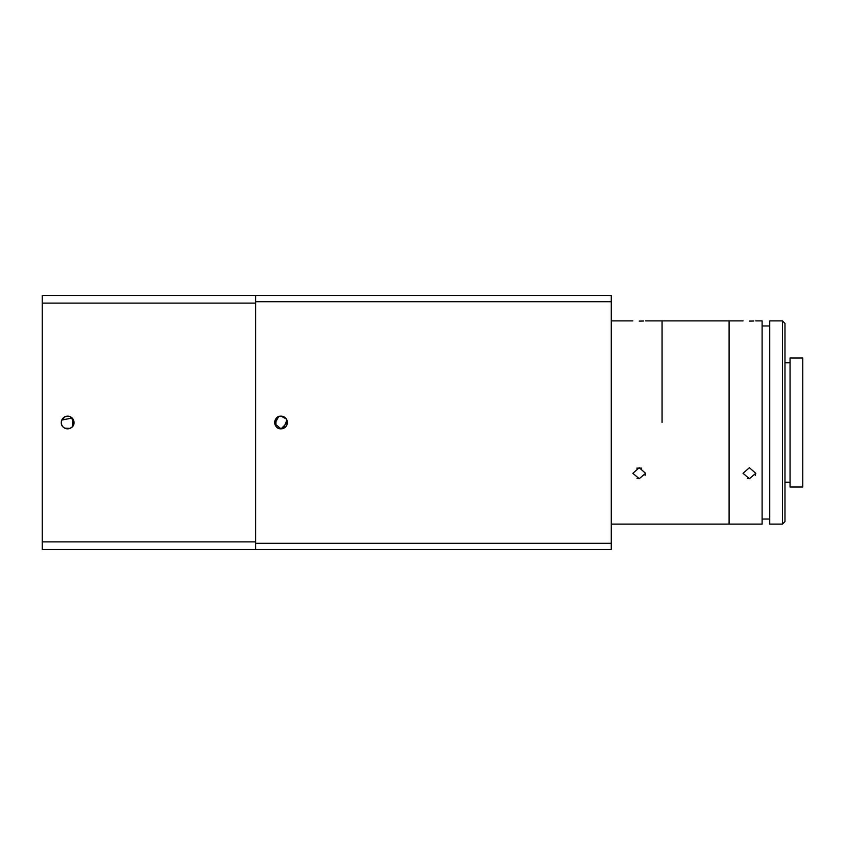 <?xml version="1.0" encoding="UTF-8"?>
<svg xmlns="http://www.w3.org/2000/svg" width="845" height="845" viewBox="0 0 845 845"><rect width="100%" height="100%" fill="white"/><g stroke="black" fill="none" stroke-linecap="round" stroke-linejoin="round"><path stroke-width="1.27" d="M755.757 320.889L762.105 320.889L762.105 524.111L729.087 524.111L729.087 320.889L645.559 320.889M662.068 422.5L662.068 320.889L662.068 422.5M749.409 321.089C757.595 320.868 757.595 320.868 749.409 321.089C741.213 320.868 741.213 320.868 749.409 321.089L751.765 321.058M751.923 321.058L753.835 320.994M611.262 524.111L729.087 524.111L729.087 320.889L743.051 320.889M749.409 478.703L743.051 473.306L749.409 467.707L755.757 473.306L749.409 478.703M747.265 478.397L749.008 478.692M782.428 422.5L782.428 320.889L769.732 320.889L769.732 524.111L782.428 524.111L782.428 422.5M782.428 320.889L784.973 323.434L784.973 521.566L782.428 524.111M755.272 475.408L755.757 473.306M802.75 422.5L802.75 357.974L790.054 357.974L790.054 487.026L802.75 487.026L802.75 422.5M637.067 478.397L638.809 478.692M645.073 475.408L645.559 473.306L639.211 478.703L632.863 473.306L639.211 467.707L645.559 473.306M636.803 468.13L641.609 468.13M639.211 321.089C647.397 320.868 647.397 320.868 639.211 321.089C631.014 320.868 631.014 320.868 639.211 321.089L641.566 321.058M286.318 418.983L281.036 416.152A6.348 6.348 0 0 0 274.678 422.5A6.348 6.348 0 0 0 281.036 428.848L287.384 422.5M281.036 416.152C272.85 415.751 272.829 429.239 281.036 428.848A6.348 6.348 0 0 0 287.384 422.5A6.348 6.348 0 0 0 281.036 416.152L282.272 416.268M278.596 416.638L274.805 423.736L281.036 428.848M255.634 543.293L611.262 543.293L611.262 549.514L255.634 549.514L255.634 295.486L611.262 295.486L611.262 301.707L255.634 301.707M283.466 428.362L286.899 420.071M611.262 301.707L611.262 543.293M641.735 321.058L643.636 320.994M275.956 418.687L275.956 426.313M72.733 426.313L72.733 418.687L72.733 426.313M73.515 420.071L74.001 422.5A6.348 6.348 0 0 0 67.653 416.152A6.348 6.348 0 0 0 61.305 422.5L61.78 420.071L65.234 416.627M70.6 416.881L73.969 421.877M61.791 420.071L72.142 418.011M255.634 549.514L42.25 549.514L42.25 541.888L255.634 541.888L255.634 303.112L42.25 303.112L42.25 295.486L255.634 295.486M72.152 426.978L70.103 428.362L64.706 428.13M61.305 422.5A6.348 6.348 0 0 0 67.653 428.848A6.348 6.348 0 0 0 74.001 422.5C74.402 430.675 60.914 430.707 61.305 422.5M42.25 541.888L42.25 303.112M769.732 325.969L762.105 325.969M790.054 362.801L784.973 362.801M790.054 482.199L784.973 482.199M769.732 519.031L762.105 519.031M632.863 320.889L611.262 320.889"/></g></svg>
